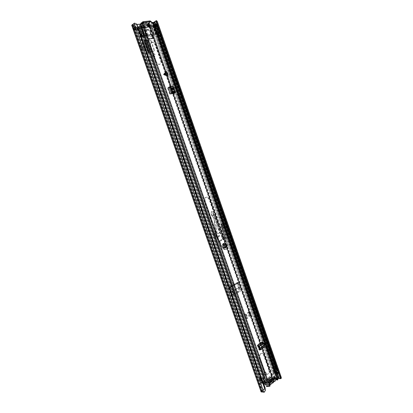 <?xml version="1.0" encoding="UTF-8"?>
<svg xmlns="http://www.w3.org/2000/svg" width="413" height="413" viewBox="0 0 413 413"><rect width="100%" height="100%" fill="white"/><g stroke="black" fill="none" stroke-linecap="round" stroke-linejoin="round"><path stroke-width="0.31" stroke-dasharray="2.06 1.55" d="M232.927 294.639L232.307 294.588L231.987 294.004L231.605 292.037L239.029 287.624L237.547 283.53L238.053 283.122L237.826 282.373L229.989 286.952L230.278 287.675L229.798 288.073L231.605 292.037L231.104 291.965L239.003 287.52L238.487 287.551L239.029 287.624L239.256 289.652L238.6 291.232L232.927 294.639M229.989 286.952L229.277 287.267L229.308 288.171L231.048 291.97L238.487 287.551L238.693 289.518L238.043 291.093L232.364 294.495L231.745 294.443L231.425 293.86L231.987 294.004M238.487 287.551L237.052 283.638L237.547 283.53L229.308 288.171L237.052 283.638L237.377 282.492L237.79 282.425L237.996 282.946M153.894 56.855L153.651 56.86C152.03 55.931 151.772 54.965 152.882 53.958L153.46 53.897C155.076 54.815 155.34 55.786 154.24 56.798L154.689 56.514C155.794 55.502 155.531 54.537 153.91 53.613L153.331 53.675C152.227 54.681 152.485 55.652 154.106 56.581L154.348 56.571M147.173 37.681L146.987 37.691C145.304 36.762 145.025 35.786 146.156 34.775L146.677 34.723C148.36 35.642 148.644 36.612 147.524 37.635L147.968 37.335C149.088 36.313 148.809 35.342 147.126 34.418L146.6 34.47C145.474 35.487 145.753 36.458 147.436 37.387L147.622 37.382M265.513 374.715L264.718 374.803C263.917 373.997 263.881 373.115 264.609 372.144L265.399 372.061C266.199 372.862 266.235 373.75 265.513 374.715M144.653 29.968L144.493 29.973C142.821 29.065 142.542 28.115 143.652 27.119L143.801 27.113C145.474 28.012 145.758 28.967 144.653 29.968M136.404 27.475L133.322 27.841L134.23 30.412L137.307 30.041L136.404 27.475L136.848 27.16L133.76 27.521L134.669 30.103L137.746 29.726L136.848 27.16M151.297 28.337L154.219 27.981L153.347 25.482L150.42 25.823L151.297 28.337L154.668 27.671L153.796 25.172L150.864 25.513L151.741 28.027M281.243 378.411L278.176 378.122L276.855 378.551L273.303 381.416L271.769 377.033L271.362 376.501L270.36 377.389L271.114 378.468L271.991 378.845L274.087 378.829M269.916 382.381L267.774 383.088L265.404 383.021L265.167 382.335L264.563 382.66L264.15 382.252C263.349 382.164 263.024 382.706 263.184 383.873L264.748 388.323L260.804 391.736M156.62 20.65L154.116 22.447L152.743 22.947L131.706 25.219M148.365 52.312L149.098 52.198L144.937 40.345L144.199 40.448L148.365 52.312L149.026 52.25L148.675 52.503L144.695 40.706L147.126 40.397L151.148 51.868L148.474 52.761L147.931 52.766L148.406 52.358L144.199 40.448M153.171 51.553L149.098 52.198L145.02 40.2L144.643 40.149L149.491 39.478L149.041 39.777L150.802 41.161L153.837 49.818C154.09 50.768 153.868 51.346 153.171 51.553L153.621 51.269C154.323 51.062 154.545 50.479 154.286 49.529L153.837 49.818M149.041 39.777L145.02 40.2M141.86 49.193L144.24 48.832L142.805 44.754L140.42 45.1L141.86 49.193L141.525 49.41L144.24 48.832M234.233 294.908L233.34 294.737L232.834 294.108L230.278 287.675L238.064 283.117L240.087 289.761L239.664 291.371L240.521 291.119L240.64 289.828L238.342 282.327L230.506 286.906L233.903 294.805L240.521 291.119M234.068 294.737L239.664 291.371M265.146 372.18C264.418 373.151 264.454 374.033 265.254 374.844L266.049 374.756C266.777 373.786 266.736 372.898 265.936 372.098L265.146 372.18M144.096 26.804C142.986 27.805 143.265 28.755 144.937 29.669L145.097 29.664C146.202 28.657 145.918 27.702 144.245 26.799L144.096 26.804M277.639 378.489L273.845 381.462L271.899 376.542L264.206 382.283L264.692 382.299C263.99 382.159 263.649 382.619 263.664 383.667M153.455 22.555L141.081 24.011M136.977 24.475L132.465 24.956L134.86 23.2M264.955 388.648L261.517 391.483L264.48 391.808L264.33 392.174M150.802 41.161L151.251 40.866L149.491 39.478M151.251 40.866L154.286 49.529M144.643 40.149L148.814 52.028L153.621 51.269M142.913 48.806L144.627 48.548L142.913 48.806L141.473 44.718L141.231 44.878L143.197 44.47L141.473 44.718M144.627 48.548L143.197 44.47M273.845 381.462L273.303 381.416M265.291 388.375L264.748 388.323M265.451 390.063L264.48 391.808M134.23 30.412L136.3 29.271L135.392 26.69L133.322 27.841M137.307 30.041L137.746 29.726M153.347 25.482L153.078 25.255L154.157 24.563M150.42 25.823L150.864 25.513M156.026 23.897L156.878 26.349L154.607 27.304L153.951 27.759L154.219 27.981M153.796 25.172L154.632 27.614L155.19 27.232L154.317 24.723L153.76 25.11M154.317 24.723L155.19 27.232M155.396 27.134L156.878 26.349M154.937 24.238L154.529 24.419M156.006 23.84L154.519 24.625M155.5 24.13L156.295 26.422M134.669 30.103L135.541 29.53L134.602 26.907L133.76 27.521M135.35 26.628L135.862 26.174L136.775 28.76L136.259 29.215M134.602 26.907L135.862 26.174M135.242 26.246L136.156 28.833L135.51 29.488M136.156 28.833L136.775 28.76M264.898 382.34L270.515 377.916M270.851 377.596L271.114 378.468L265.404 383.021L264.563 382.66M270.727 380.843L269.106 382.144L267.531 382.397L267.774 383.088L267.521 382.355L265.167 382.335L270.876 377.787L271.749 378.163L273.845 378.143L272.348 379.542M148.814 52.028L149.186 52.059M144.524 40.68L148.732 52.446L148.112 52.554L143.951 40.711L144.87 40.402L143.781 40.939L147.007 40.711L147.534 40.923L148.608 42.611L151.468 50.768L151.426 52.131L150.791 52.136L151.685 51.785L147.694 40.412L148.221 40.629L149.294 42.317L152.144 50.443L152.113 51.842L150.993 52.074L147.007 40.711L147.694 40.412L147.126 40.397L146.77 40.68L150.791 52.136L148.474 52.761L144.338 40.99L144.695 40.706L148.675 52.503M142.671 48.966L141.231 44.878M140.42 45.1L142.805 44.754M141.525 49.41L140.084 45.322M238.064 283.117L238.342 282.327M230.506 286.906L230.284 287.675M237.805 282.415L230.01 286.963L237.826 282.373M231.425 293.86L231.125 291.97M230.01 286.968L230.217 287.5M270.025 385.128L269.168 385.004C267.774 383.574 267.717 381.999 268.997 380.285L269.937 379.981L265.858 379.655L264.919 379.96L264.052 381.524M263.979 382.164L264.274 383.708M265.957 384.761L267.201 383.476L271.289 383.827M265.858 379.655L268.558 377.694L269.524 376.31L270.892 376.15C272.281 377.544 272.348 379.093 271.093 380.796L270.164 381.096L268.811 382.634L267.201 383.476M268.837 377.291L272.916 377.601L273.602 376.604L274.97 376.45L276.09 379.005M266.674 380.905L267.872 380.579L268.398 379.299L269.302 379.439L269.064 379C268.584 378.231 268.016 378.06 267.361 378.494L266.674 380.905L265.017 382.226L265.316 383.083L267.005 381.741L268.311 382.273C269.07 381.865 269.41 381.07 269.333 379.877L270.995 378.551L270.696 377.699L269.064 379M266.514 379.139L270.592 379.459L270.36 379.821M272.916 377.601L272.265 378.122L268.187 377.812M269.333 379.877L269.539 380.29L272.244 380.507M269.539 380.29L269.018 381.571L268.104 381.431L270.814 381.658M270.592 379.459L272.265 378.122M269.895 381.927L269.095 382.567L269.4 383.434L269.942 383.001M272.89 379.01L271.78 378.716L270.768 380.244M274.072 378.788L270.995 378.551M267.005 381.741L268.104 381.431M269.4 383.434L265.316 383.083M267.872 380.579L270.536 380.796L270.768 381.23M269.095 382.567L265.017 382.226M272.162 379.593L271.202 379.387L270.536 380.796M270.696 377.699L274.774 378.009M271.971 379.645L269.302 379.439M166.351 71.377L168.086 76.343M169.315 87.045L172.866 85.914M174.73 93.188L172.324 86.291M262.203 341.938L262.508 342.811L263.179 343.157L264.217 346.151L264.227 347.287L261.13 349.563M262.905 343.952L262.229 343.941L263.365 347.689L263.654 346.393L262.508 342.811L258.099 345.96L257.154 345.072L261.527 341.928L262.472 342.805M263.365 347.689L260.665 349.661M147.544 24.14C146.403 25.307 146.744 26.37 148.566 27.335L149.377 26.928M224.687 244.413C223.923 245.26 224.006 246.071 224.94 246.84L225.529 246.814C226.288 245.962 226.205 245.157 225.271 244.388L224.687 244.413M165.437 72.977L163.822 74.743L166.387 75.687L165.515 72.936L166.465 75.646L163.889 74.707L165.515 72.936M173.078 93.565L169.65 94.05L167.528 87.984L168.406 87.453M172.484 93.87L174.018 93.348M169.289 87.195L171.736 86.606L174.141 93.493M141.241 24.006L141.525 24.253L147.544 23.567L150.538 21.863L151.143 22.865L152.474 22.736L150.822 24.042L151.747 23.711L275.858 379.113L274.975 379.408L150.822 24.042L274.981 379.428L275.956 379.841M276.896 379.955L277.092 379.753L276.741 379.769M274.149 376.733L274.025 376.651C273.246 376.568 272.931 377.1 273.086 378.251L270.613 380.234M270.329 379.79L270.21 379.707C269.591 379.552 269.245 379.939 269.173 380.879L269.379 386.041L270.066 386.103M266.597 386.583L266.545 386.201L269.379 386.041M266.545 386.201L139.857 25.307L142.186 23.882L143.456 23.737L143.497 23.396M263.091 347.379L260.236 349.46M259.725 349.837L259.281 350.162L258.889 349.687L257.154 345.072M262.229 343.941L261.527 341.928M277.98 379.449L275.858 379.113M265.497 383.455L264.986 382.01M263.861 378.793L139.971 25.885M153.404 22.405L151.747 23.711M273.086 378.251L273.773 378.303M150.471 21.91L150.208 20.908M150.141 20.955L147.214 22.617L140.807 23.226M142.619 22.219L142.95 23.04M169.65 94.05L170.011 93.095M168.339 88.325L167.528 87.984M170.662 86.653L170.073 86.967M173.94 93.235L171.395 86.616L171.736 86.606M171.576 86.462L171.09 86.42L171.617 86.121M170.523 86.477L171.09 86.42M170.595 86.462L169.841 86.802L172.309 93.555M169.49 86.859L169.841 86.802L172.211 93.565M260.242 349.945L259.281 350.162M258.538 347.111L257.862 347.096M264.382 345.273L259.529 348.557M264.397 345.263L263.731 345.32L259.462 348.422M264.103 344.044L263.401 343.957M215.762 233.149L214.775 233.371L214.724 233.804L215.658 233.619L215.762 233.149L217.155 232.509L214.951 222.23C215.044 219.215 214.048 216.825 211.967 215.059L211.193 212.979L211.673 211.451L212.411 211.662L215.225 216.598L218.962 228.678L223.831 239.535L224.491 239.499L225.013 237.811L221.337 224.367L221.425 223.753L222.132 223.294C223.815 223.748 224.176 224.894 223.221 226.727L227.744 245.549C228.059 247.335 227.64 248.616 226.489 249.39L224.884 249.478L223.381 248.089L219.922 241.889L221.827 240.077L221.735 239.617L220.852 239.767L218.926 241.584L218.425 240.614L218.678 240.464L217.682 237.212L218.916 236.05L218.704 235.601L217.527 236.701L216.216 232.855L216.52 232.633L214.445 223.898L215.08 223.758M223.433 243.247C221.084 244.351 222.984 249.591 225.245 248.244C227.568 247.124 225.689 241.93 223.433 243.247M224.032 243.52C225.968 242.39 227.578 246.85 225.586 247.81C223.65 248.962 222.018 244.47 224.032 243.52M224.527 244.016C223.521 245.157 223.639 246.236 224.879 247.253L225.684 247.206L226.169 246.706C226.582 245.492 226.303 244.584 225.322 243.975L224.527 244.016M215.658 233.619L217.537 237.263L219.587 235.446L219.68 235.906L217.765 237.707L216.779 237.878L217.512 237.243L218.678 240.464M219.922 241.889L219.189 242.023L221.063 240.216L220.97 239.757M217.765 237.707L219.695 241.445L221.735 239.617M211.358 211.915L211.688 211.559L212.458 211.766L214.595 216.742L215.225 216.598M211.451 214.987L212.22 216.025L211.477 215.158L211.074 213.005L211.528 215.163L211.967 215.059M217.537 237.263L216.603 237.439L214.719 233.737L216.603 237.439M217.114 236.866L215.958 233.102L216.221 233.025L217.357 236.732L216.588 237.356M219.695 241.445L218.926 241.584M220.527 243.056L219.881 243.174L219.189 242.023M223.381 248.089L222.741 248.198L219.892 243.18L220.532 243.066M221.337 224.367L220.779 224.961L221.032 224.161C222.38 224.104 222.767 224.842 222.189 226.376L226.84 245.72L227.744 245.549M223.221 226.727L222.437 226.438C222.974 225.131 222.659 224.254 221.507 223.81L221.048 223.98L221.425 223.753M214.951 222.23L214.316 222.37L214.445 223.898L214.337 222.437C214.445 219.912 213.722 217.734 212.168 215.901L213.707 215.183M213.454 215.292L214.905 218.147L216.825 225.039C216.68 226.603 217.114 227.914 218.126 228.983L221.827 236.783L222.029 237.934C223.046 240.464 223.831 240.454 224.378 237.903L220.836 224.94M226.84 245.72C226.67 249.612 225.297 250.407 222.721 248.115L219.231 241.961M216.815 237.805L218.245 240.572L216.83 237.883M221.032 224.161L220.826 224.956L224.373 237.929L225.013 237.811M222.132 223.294L221.017 224.016L220.779 224.961L224.373 237.929L223.851 239.617L223.19 239.654L223.831 239.535M217.269 237.377L218.441 240.727L216.779 237.878M225.539 247.764C227.496 246.876 225.968 242.498 224.073 243.567C222.101 244.439 223.65 248.853 225.539 247.764M225.224 246.866L224.641 246.891C223.707 246.122 223.624 245.312 224.388 244.465L224.971 244.439C225.906 245.208 225.988 246.014 225.224 246.866M225.921 246.778L225.498 246.747C224.564 245.972 224.476 245.162 225.245 244.315L225.483 244.243M219.019 233.33C220.279 232.509 220.65 231.156 220.144 229.261L209.654 199.278L207.641 197.104C205.473 196.991 204.652 198.343 205.178 201.152L215.762 231.347L217.579 233.391L219.019 233.33M218.513 233.433C219.773 232.612 220.144 231.254 219.639 229.365L209.159 199.412L207.145 197.238C204.977 197.13 204.156 198.477 204.678 201.281L215.256 231.45L217.073 233.495L218.513 233.433M250.645 315.646L251.574 315.609L251.089 315.93L249.911 315.888L250.113 315.64L248.946 316.415L247.619 312.62L248.75 311.887L249.276 311.861L248.755 311.892L248.838 312.182L250.252 311.83L249.323 311.867L250.645 315.646L250.077 315.671L250.639 315.62L249.323 311.867M248.791 311.867L250.113 315.64M246.711 317.881L245.565 318.624L247.898 318.17L246.349 318.521L245.012 314.716L244.233 314.82L245.379 314.071L246.711 317.881L247.237 317.86L245.905 314.05L244.759 314.794L246.091 318.609L245.565 318.624L244.233 314.82L244.759 314.794M268.734 369.728C269.23 371.571 268.92 373.042 267.794 374.152L266.008 374.343L264.805 372.789L259.581 357.88C259.106 354.597 260.009 353.074 262.291 353.311L263.556 354.922L268.734 369.728L269.276 369.759L264.093 354.937L262.828 353.327C260.546 353.094 259.643 354.617 260.118 357.901L265.347 372.825L266.55 374.385L268.336 374.188C269.462 373.078 269.777 371.602 269.276 369.759M150.218 45.936C149.671 43.695 150.286 42.498 152.056 42.353C153.476 42.58 154.529 43.53 155.216 45.198L160.678 60.814C161.204 62.766 160.755 63.969 159.33 64.428L158.742 64.443C157.384 64.191 156.382 63.266 155.737 61.676L150.218 45.936L150.673 45.642L156.197 61.398C156.842 62.988 157.843 63.912 159.201 64.17L159.79 64.154C161.215 63.695 161.664 62.492 161.137 60.541L155.67 44.903C154.983 43.236 153.93 42.286 152.505 42.054C150.735 42.203 150.125 43.396 150.673 45.642M278.001 373.398L275.342 373.022L273.736 373.367L271.723 374.963L152.986 35.348L152.092 34.868L151.695 35.213L152.645 38.662L148.174 39.281L146.393 35.585L141.798 36.834L142.248 36.53L141.163 33.453L145.644 32.224L143.848 27.093L137.322 27.867L140.642 25.673M271.723 374.963L271.393 376.46L267.01 379.945L263.788 381.256L261.703 382.913L261.47 383.31L263.117 383.424M245.57 318.63L247.237 317.86M250.639 315.62L249.323 311.846L248.146 312.6L249.473 316.394L250.603 315.651M146.352 35.585L146.806 35.281L147.167 35.564L148.582 38.977L153.094 38.363L152.149 34.909L152.366 34.547L153.249 35.028L154.39 34.919L153.941 35.219L152.882 32.204L151.927 32.328L149.945 26.654L149.336 26.453L145.19 27.692L141.21 27.222M146.806 35.281L142.248 36.53M152.986 35.348L153.941 35.219M275.899 373.502L274.278 373.404L272.265 375.004L271.935 376.501L267.552 379.991L264.676 381.127M274.278 373.404L273.881 372.273L273.344 372.237L275.858 371.999M277.268 373.858L277.133 373.476M273.736 373.367L273.334 372.206L274.263 372.149L273.096 368.804L272.704 368.897L273.881 372.273L275.507 372.361M263.484 381.973L262.183 383.058L263.995 383.202L265.827 382.996L265.42 381.834M262.859 382.319L261.062 382.154L261.284 381.726L260.076 378.287L259.844 378.68L261.486 378.778M265.827 382.996L266.111 383.207M262.998 381.855L261.284 381.726L261.052 382.128L261.687 382.278L260.484 378.855L261.001 378.778L262.203 382.201L261.687 382.278M141.282 27.408L136.982 28.198L136.569 28.125L137.932 27.186M151.927 32.328L147.529 29.684C146.223 29.721 145.562 30.51 145.546 32.054L145.221 32.529L140.719 33.763L141.798 36.834M262.245 382.959L261.837 381.803L261.295 381.757L261.703 382.913M260.484 378.855L259.854 378.711L260.087 378.313L261.238 378.416L262.441 381.834L261.925 381.911L260.613 378.329L264.475 378.545M264.191 378.344L140.508 25.931M140.719 33.763L141.163 33.453M149.336 26.453L145.639 27.377L143.848 27.093L143.182 27.372M158.329 32.777L155.479 24.3L152.996 26.034L150.069 26.174M152.882 32.204L153.337 31.899L152.191 32.002L147.978 29.375C146.672 29.411 146.011 30.201 145.995 31.744L145.644 32.224M156.217 24.031L152.547 26.344L149.945 26.654M276.411 368.835L273.762 368.489L272.157 368.835L152.547 26.344M275.672 369.294L275.543 368.923M274.315 368.954L272.157 368.835L273.334 372.206L275.43 371.881L276.602 370.951L275.435 367.611L274.263 368.535L275.43 371.881M274.263 368.535L272.167 368.866L272.704 368.897L152.996 26.034M153.337 31.899L154.39 34.919M150.848 31.811L149.072 26.731L149.521 26.422L151.303 31.507M145.195 32.529L143.399 27.408L143.812 27.119M151.029 31.832L149.217 26.639L149.945 26.36L151.762 31.553M137.426 27.883L260.613 378.329L260.076 378.287L136.982 28.198M275.445 372.196L274.263 372.149M273.096 368.804L274.805 368.566L154.989 25.038M276.426 368.928L275.977 367.642L274.805 368.566L274.908 368.861M275.977 367.642L275.435 367.611M277.144 370.988L276.602 370.951M262.203 382.201L261.047 383.285L259.839 379.852L261.001 378.778M262.441 381.834L263.04 381.979M261.687 378.866L261.837 378.551L261.238 378.416M262.761 382.402L261.589 383.331L260.381 379.898L261.553 378.974M260.381 379.898L259.839 379.852M261.589 383.331L261.047 383.285M248.946 316.415L249.473 316.394M247.619 312.62L248.146 312.6M245.379 314.071L245.905 314.05M251.089 315.93L249.767 312.145M251.574 315.609L250.252 311.83M246.091 318.609L246.349 318.521M245.012 314.716L244.233 314.82M246.566 314.36L247.898 318.17M246.071 314.675L247.408 318.49M143.807 34.687L142.098 35.41L141.277 36.205L138.2 27.454L137.777 27.816L138.076 27.852L141.148 36.587L140.854 36.556L141.277 36.205M140.719 25.895L138.753 26.86L141.835 35.637M157.141 33.123L155.778 34.248L152.748 34.145L149.759 25.596L149.63 24.295L149.093 23.686L150.554 24.393L150.828 25.379L148.236 27.17L148.03 26.778L148.334 26.561L144.7 27.335L148.019 26.711L149.119 25.947M154.514 25.591L154.106 26.401L153.321 25.25L156.434 33.871M156.604 33.407L154.147 26.37M140.9 36.463L137.823 27.717M152.139 32.162L153.269 32.018L152.449 32.41L150.626 32.606L150.064 32.322L149.795 31.481L147.265 29.906C146.047 29.927 145.391 30.634 145.299 32.033L145.113 32.911L140.941 33.845L146.094 32.276C145.882 30.448 146.512 29.488 147.993 29.406C149.201 29.55 150.182 30.299 150.941 31.662L152.103 31.584L151.896 32.126L150.131 26.422L152.505 26.138L154.276 25.234L157.265 33.799L158.649 32.885L155.655 24.295L154.89 24.966L157.88 33.536M153.677 25.627L156.661 34.176L157.265 33.799M147.467 25.399L145.903 25.58L145.252 26.329L144.457 26.36L143.419 25.601L143.703 24.207L146.899 23.288L149.093 23.686M142.232 25.818L142.47 25.637L142.315 25.198L142.077 25.369L141.84 26.716L142.934 27.805L141.582 27.387L143.099 26.282L142.686 25.307L143.574 24.321L143.734 24.77M141.582 27.387L141.107 26.422L142.077 25.369M144.457 26.36L147.446 34.878L152.748 34.145M147.446 34.878L146.987 34.898L143.729 26.21L143.099 26.282M145.376 35.11L148.148 34.744L142.382 36.014L143.982 35.203M141.148 36.587L142.32 36.432L141.308 33.551M141.014 33.752L142.026 36.633L142.32 36.432M142.026 36.633L145.784 35.885L144.777 33.014M144.849 33.009L145.784 35.885M145.856 35.874L146.119 35.781L145.113 32.911M150.1 32.276L151.096 35.12L146.119 35.781M151.096 35.12L150.136 32.333M150.203 32.322L151.132 35.177M151.199 35.172L151.762 35.461L153.44 35.239L156.661 34.176M143.053 35.002L142.222 35.575L143.693 34.847L143.053 35.002L143.915 37.454L144.354 37.33L143.28 38.058L142.593 35.595M158.303 33.014L157.461 33.577L158.293 35.967M158.127 35.952L156.842 33.732L157.461 33.577M156.842 33.732L157.26 33.453M147.849 36.225L152.691 35.585L152.247 34.31L146.914 35.281L148.257 38.714L147.405 34.945M152.247 34.31L146.914 35.281M145.268 32.379L143.332 26.86L146.801 27.201L149.934 26.029L151.86 31.543M151.158 35.048L150.162 32.199L150.941 31.662M145.314 32.813L146.094 32.276M144.251 26.241L147.271 34.862M147.74 24.873L147.586 24.434L145.763 24.088L142.573 25.012L142.728 25.451L145.872 24.496L148.964 25.503L149.238 26.478M142.934 27.805L143.326 27.155L144.7 27.335M143.326 27.155L143.471 27.578L146.078 27.707L148.479 26.979L148.334 26.561M143.063 27.335L142.784 27.377M148.086 26.747L148.427 25.766M149.491 25.756L149.759 25.596M144.906 26.442L143.812 27.212L144.736 27.31M148.726 23.634L149.253 24.135M142.47 25.637L142.728 25.451M147.374 24.744L145.675 24.94L144.581 25.714L143.089 25.193L143.863 24.651M143.089 25.193L145.908 24.47L147.327 24.703L146.316 25.513L144.581 25.714M148.876 24.073L148.081 24.176M149.191 26.52L149.934 26.029M148.071 26.742L148.215 27.165L148.479 26.979M147.327 24.615L147.586 24.434M142.315 25.198L142.573 25.012M152.103 31.62L150.084 25.859L149.181 26.489M150.131 26.422L150.084 25.859M143.332 26.86L142.63 26.83L144.643 32.565M141.592 27.418L142.63 26.83M143.213 27.759L143.471 27.578M152.505 26.138L155.489 34.687M154.261 34.852L153.269 32.018M143.213 33.2L141.169 27.377L138.076 27.852M141.52 27.397L142.206 26.912L141.169 27.377M154.003 33.98L150.828 25.379M146.61 34.904L143.357 25.637L141.757 26.768L144.818 35.487M138.2 27.454L138.753 26.86M142.583 35.714L139.506 26.953L141.396 25.854M139.506 26.953L139.233 27.258L142.382 36.014M143.905 35.812L140.843 27.088L139.31 27.268M140.843 27.088L141.757 26.768M143.357 25.637L146.698 34.873M144.767 25.451L146.92 30.97L144.767 25.451L143.445 25.601M144.782 25.472L143.729 26.21M144.292 35.012L141.778 27.847L141.711 26.613M140.043 26.809C140.921 27.733 141.499 28.074 141.778 27.847M150.993 25.358L154.307 34.439M155.778 34.248L152.784 25.678L151.308 25.854M152.784 25.678L153.44 25.291M154.188 24.651L153.321 25.25M154.276 25.234L154.89 24.966M153.306 25.885L156.284 34.429M141.793 35.828L138.711 27.062M144.189 24.419L144.622 24.424L143.523 25.198M145.675 24.94L144.622 24.424M146.935 24.801L147.937 24.14M148.035 24.031L148.427 23.933M157.673 34.651L157.26 34.924M144.354 37.33L144.122 36.07L143.022 36.819M142.222 35.575L143.079 38.022L143.915 37.454M143.693 34.847L144.122 36.07M147.374 24.77L146.316 25.513M147.637 25.379L146.538 26.148L148.019 26.711M145.903 25.58L144.803 26.355L146.538 26.148M143.812 27.212L144.803 26.355M152.428 34.227L149.527 25.921M148.221 34.692L146.92 30.97L145.866 31.698M146.532 34.955L148.148 34.744M151.757 34.64L152.908 37.934L148.076 38.595M148.37 38.445L153.202 37.784L152.872 36.23L148.035 36.881M148.257 38.714L153.146 38.011M152.691 35.585L152.872 36.23M148.236 34.677L144.793 25.451M232.431 294.459L232.994 294.603M238.043 291.093L238.6 291.232M238.693 289.518L239.256 289.652M237.377 282.492L237.651 283.189L229.876 287.742L229.602 287.035L237.377 282.492M261.031 391.323L132.134 25.296M276.855 378.551L152.743 22.947M277.397 378.592L153.187 22.638M261.574 391.374L132.573 24.976M272.312 377.074L271.769 377.033M263.726 383.92L263.184 383.873M155.809 21.037L156.537 20.831L281.052 378.256L280.396 378.551M134.024 23.335L134.354 23.427L263.964 391.906L263.809 392.273M279.25 378.184L155.014 21.832M279.152 378.194L154.921 21.884M278.176 378.122L154.116 22.447M262.859 391.751L133.482 24.104M262.58 391.622L133.306 24.315M261.594 391.524L132.511 24.894M277.557 373.806L276.896 371.906M276.7 371.344L155.556 23.892M276.911 373.414L276.39 371.917M276.302 371.659L155.102 24.13M275.982 373.491L154.235 24.527M154.607 27.304L153.734 24.795M154.049 27.686L153.177 25.178M155.303 26.964L154.436 24.481M155.479 26.902L154.607 24.388M155.572 27.067L154.699 24.563M155.598 24.119L156.47 26.628M155.887 26.7L155.02 24.217M135.196 26.959L136.104 29.54M134.648 27.351L135.552 29.927M134.576 27.031L135.485 29.612M134.937 30.004L134.029 27.428M135.381 26.675L136.29 29.256M135.541 29.53L134.633 26.948L135.541 29.535M135.753 29.122L134.844 26.53M135.464 26.458L136.373 29.044M266.757 382.149L266.999 382.841M269.106 382.144L269.348 382.836M273.643 378.504L273.757 378.824M272.895 378.086L273.132 378.773M271.749 378.163L271.991 378.845M146.156 34.775L146.6 34.47M146.501 34.728L146.951 34.424M147.524 37.635L147.968 37.335M152.882 53.958L153.331 53.675M153.223 53.902L153.677 53.623M154.24 56.798L154.689 56.514M151.426 52.131L152.113 51.842M151.457 50.737L152.144 50.443M148.608 42.611L149.294 42.317M147.487 40.902L148.174 40.603M240.64 289.828L240.087 289.761M232.834 294.108L233.391 294.175M271.94 383.3L267.856 382.954M274.247 381.431L270.164 381.096M269.519 381.617L273.602 381.953M150.688 21.956L143.285 22.787M277.056 379.826L152.402 22.72M269.214 386.176L142.186 23.882M277.066 379.31L152.686 22.963M268.904 386.238L141.881 24.016M276.942 379.728L152.356 22.829M269.173 380.879L269.854 380.931M151.514 22.292L150.946 22.689M151.163 22.865L151.726 22.467M144.023 23.335L143.456 23.737M143.275 21.672L142.795 21.724M150.538 21.863L143.203 22.684M141.525 24.253L141.189 23.293M147.544 23.567L147.214 22.617M148.954 22.787L148.618 21.832M149.64 22.287L149.305 21.331M174.276 93.152L171.88 86.296M171.059 93.88L170.249 94.216M167.926 87.592L168.566 87.293M174.219 93.162L171.803 86.25M175.04 93.023L172.629 86.121M262.854 342.836L258.481 345.991M263.654 346.393L263.06 346.646M258.889 349.687L259.462 349.45M264.656 347.034L264.15 347.354M264.728 345.826L264.217 346.151M263.179 343.157L258.806 346.311M164.08 74.5L166.119 74.035M166.227 74.335L164.183 74.805M224.357 244.047C223.35 245.188 223.469 246.262 224.708 247.284L225.513 247.237L225.978 246.767C226.422 245.549 226.143 244.63 225.152 244.006L224.357 244.047M225.452 247.439C224.171 248.843 222.447 244.088 224.166 243.892C225.446 242.503 227.16 247.237 225.452 247.439M223.624 243.402C222.153 245.054 222.323 246.628 224.13 248.11L225.307 248.048C226.768 246.375 226.592 244.806 224.78 243.334L223.624 243.402M225.519 248.012C226.985 246.339 226.804 244.77 224.992 243.298L223.836 243.36C222.37 245.017 222.54 246.587 224.347 248.074L225.519 248.012M222.721 248.115L224.244 249.586L225.849 249.493C226.995 248.719 227.418 247.444 227.104 245.658L222.483 226.443M217.155 232.509L216.216 232.855M218.916 236.05L219.68 235.906M221.063 240.216L221.827 240.077M211.193 212.979L211.322 212.117M212.168 216.02C213.681 217.796 214.383 219.928 214.275 222.4L214.316 222.37C214.43 219.917 213.733 217.801 212.22 216.025M216.464 232.782L217.099 232.658M219.432 235.477L218.668 235.627M221.58 239.648L220.816 239.793M222.937 237.836L222.297 237.955L223.19 239.654C224.063 239.814 224.44 239.241 224.321 237.934L224.378 237.903M222.029 237.934L222.297 237.955L222.075 236.675L222.715 236.551M219.422 229.339L218.787 229.468L222.075 236.675L221.827 236.783M218.539 229.576L218.787 229.468L218.327 228.807L218.962 228.678M217.728 224.93L217.093 225.064L218.126 228.983M216.825 225.039L217.093 225.064L217.001 223.991L217.63 223.856M215.798 217.919L215.168 218.064L217.001 223.991L216.737 224.073M214.905 218.147L215.168 218.064L214.595 216.742L214.357 216.871M216.402 232.798L214.399 223.908L216.531 232.622M214.337 222.437L214.461 223.887M213.459 215.287L212.205 211.848M211.079 213.051L211.384 211.967M219.639 229.365L220.144 229.261M271.393 376.46L151.912 34.852M267.01 379.945L146.274 35.595M160.678 60.814L161.137 60.541M151.829 34.862L152.283 34.558M145.872 35.508L266.813 380.378L145.939 35.678M264.635 381.142L143.647 36.483M263.788 381.256L142.784 36.7M173.414 93.488L272.213 376.083L271.501 376.295L152.092 34.868M173.666 93.431L272.152 375.169L271.444 375.386L152.521 35.306M267.552 379.991L146.723 35.291M263.814 378.809L143.579 36.308M263.489 378.907L143.234 36.396M173.625 93.312L153.249 35.028M272.265 375.004L153.435 35.048M271.935 376.501L173.006 93.575M172.954 93.441L152.366 34.547M173.372 93.364L152.825 34.589M275.342 373.022L274.95 371.891M276.395 373.109L276.003 371.974M274.681 373.316L274.284 372.185M262.229 383.445L261.821 382.283M263.995 383.202L263.587 382.046M262.374 383.094L261.966 381.932M141.711 33.634L139.687 27.877M260.598 378.804L137.152 27.656M262.363 378.556L138.809 26.819M260.748 378.458L137.467 27.748M142.5 33.241L140.477 27.475L142.573 33.417M151.463 32.281L149.48 26.602L150.208 26.324L152.191 32.002M150.828 31.816L151.277 31.512M145.221 32.529L145.67 32.219M273.762 368.489L154.121 25.647M158.473 35.854L154.674 24.956M273.096 368.783L153.388 25.864M142.155 33.329L140.131 27.563M152.376 32.023L150.394 26.344M151.695 35.213L152.149 34.909M152.779 38.311L153.233 38.011M152.645 38.662L153.094 38.363M148.174 39.281L148.623 38.977M147.813 38.998L148.262 38.693M146.718 35.869L147.167 35.564M145.546 32.054L145.995 31.744M150.218 31.465L150.668 31.156M155.216 45.198L155.67 44.903M155.737 61.676L156.197 61.398M264.805 372.789L265.347 372.825M259.581 357.88L260.118 357.901M263.556 354.922L264.093 354.937M273.721 368.484L274.888 371.829M273.969 368.608L275.135 371.953M273.344 368.923L274.516 372.273M260.727 378.494L261.925 381.911M262.281 382.304L261.078 378.881M250.159 315.96L248.838 312.182M245.508 314.396L246.84 318.201M209.159 199.412L209.654 199.278M204.678 201.281L205.178 201.152M215.256 231.45L215.762 231.347M143.977 26.169L142.397 27.284M141.107 26.422L142.686 25.307M149.96 25.467L148.375 26.571M148.959 24.77L149.63 24.295M141.907 26.122L143.487 25.007M147.632 24.491L147.327 24.703M146.192 27.692L146.914 27.186M150.554 24.393L148.964 25.503M146.801 27.201L146.078 27.707M140.539 27.563L142.588 33.386M142.821 33.649L143.827 36.52M142.103 36.747L141.096 33.871M151.23 25.441L154.24 34.052M154.095 34.377L151.091 25.782M152.449 32.41L153.44 35.239M151.762 35.461L150.771 32.627M144.235 36.39L143.228 33.525M143.59 33.36L144.596 36.23M153.956 35.053L152.97 32.224M150.631 32.575L151.628 35.41M151.685 35.291L150.688 32.451M141.406 26.922L144.467 35.642M142.309 35.988L139.238 27.243M149.888 26.344L151.901 32.09M152.98 25.616L155.975 34.186M156.362 33.99L153.368 25.42M148.732 25.921L147.632 26.685M144.152 27.098L145.252 26.329M147.544 25.198L147.389 24.754M148.21 34.677L146.904 30.954M145.299 32.033L146.553 35.621M149.795 31.481L151.034 35.028M232.307 294.588L231.745 294.443M264.718 374.803L265.254 374.844M144.493 29.973L144.937 29.669M271.362 376.501L271.899 376.542M264.15 382.252L264.692 382.299M261.517 391.483L132.465 24.956M152.991 25.42L153.863 27.919M153.724 25.157L154.596 27.661M136.3 29.271L135.392 26.69M134.586 26.881L135.495 29.462M135.345 26.618L136.254 29.204M267.763 383.047L267.521 382.355M273.845 378.143L274.01 378.623M143.801 27.113L144.245 26.799M265.399 372.061L265.936 372.098M146.987 37.691L147.436 37.387M146.677 34.723L147.126 34.418M153.651 56.86L154.106 56.581M153.46 53.897L153.91 53.613M149.697 39.472L149.248 39.772M147.534 40.923L148.221 40.629M148.437 52.317L144.276 40.459M143.781 40.939L147.931 52.766M233.903 294.805L233.34 294.737M238.311 282.941L230.521 287.505M229.783 287.809L237.552 283.261M229.277 287.267L237.047 282.729M265.941 384.72L269.168 385.004M270.892 376.15L274.97 376.45M271.202 379.387L271.78 378.716M268.806 381.689L268.311 382.273M268.336 381.653L271.098 381.88M269.07 379.217L271.708 379.423M148.566 27.335L149.129 26.943M224.94 246.84L225.581 246.731M275.863 379.129L151.741 23.701M277.092 379.753L152.474 22.736M142.996 23.076L142.661 22.116M149.031 22.844L148.701 21.894M148.892 22.741L148.561 21.791M151.71 22.467L151.143 22.865M225.271 244.388L224.971 244.439M170.089 94.221L170.899 93.885M171.395 86.616L173.728 93.286M174.353 93.152L171.937 86.245M259.978 349.966L259.632 350.11M224.879 247.253L225.452 247.279L225.947 246.773C226.334 245.518 226.071 244.594 225.152 244.006L225.322 243.975M216.546 237.434L214.672 233.799L214.775 233.371L216.319 232.849M224.13 248.11L225.245 248.089C226.696 246.406 226.541 244.821 224.78 243.334L224.992 243.298C226.99 245.337 227.186 246.891 225.581 247.965L224.13 248.11M219.489 242.555L222.684 248.192L224.244 249.586L224.884 249.478M219.587 235.446L218.823 235.591M212.158 216.009L211.477 215.158L211.033 213.02L211.673 211.451M224.641 246.891L225.498 246.747M277.293 373.636L276.896 372.495M261.47 383.31L261.062 382.154M262.183 383.058L261.78 381.901M259.844 378.68L136.569 28.125M260.557 378.427L137.322 27.867M275.703 369.077L155.479 24.3M148.133 39.281L148.582 38.977M146.393 35.585L146.842 35.281M147.529 29.684L147.978 29.375M150.75 31.816L151.204 31.512M145.639 27.377L145.19 27.692M152.056 42.353L152.505 42.054M158.742 64.443L159.201 64.17M266.008 374.343L266.55 374.385M262.291 353.311L262.828 353.327M259.854 378.711L261.052 382.128M260.567 378.458L261.77 381.87M261.997 379.01L261.837 378.551M262.322 382.231L261.119 378.804M248.59 312.109L249.911 315.888M207.145 197.238L207.641 197.104M217.073 233.495L217.579 233.391M156.274 33.783L153.46 25.73M145.763 24.088L146.899 23.288M144.787 27.743L145.51 27.237M140.854 36.556L137.777 27.816M147.265 29.906L147.993 29.406M142.304 35.998L139.233 27.258M148.174 27.196L148.03 26.778M150.064 32.322L151.06 35.167M156.47 33.887L153.476 25.312M140.941 33.845L141.953 36.726M151.617 35.441L150.626 32.606M151.091 25.818L154.09 34.408M147.219 24.687L147.844 24.248M147.983 24.15L148.319 23.913M151.896 32.126L149.888 26.38M143.311 25.136L144.405 24.362M151.235 25.399L154.245 34.016M150.11 25.885L152.103 31.584M143.863 27.217L144.958 26.447M147.844 26.742L148.943 25.978M151.685 35.239L150.688 32.4"/><path stroke-width="0.62" d="M141.081 24.011L136.977 24.475M263.664 383.667L265.291 388.375L264.955 388.648M136.543 24.068L265.301 390.424L264.33 392.174L261.119 391.906L131.706 25.219L134.53 23.102L136.868 24.166L134.53 23.102M280.639 377.735L281.299 377.436L281.243 378.411L280.587 378.711L280.639 377.735L156.672 21.925L155.892 20.862L153.455 22.555M155.892 20.862L156.62 20.65L157.405 21.719L156.672 21.925M280.587 378.711L277.639 378.489M265.301 390.424L265.451 390.063L136.868 24.166M281.299 377.436L157.405 21.719M154.157 24.563L154.529 24.419M155.014 24.191L155.5 24.13M156.026 23.897L155.422 23.908M274.01 378.623L273.886 379.191L269.916 382.381M272.348 379.542L270.727 380.843M264.052 381.524L263.979 382.164M264.274 383.708L265.084 384.642L265.957 384.761M276.09 379.005L275.182 381.127L274.247 381.431L272.895 382.98L271.94 383.3L270.025 385.128M269.942 383.001L271.067 382.092L270.84 381.658L271.806 381.798L272.27 380.507L273.432 380.192L275.073 378.866L274.774 378.009L273.132 379.33L272.89 379.01M271.067 382.092L272.735 382.521L273.432 380.192M270.768 380.244L270.768 381.23L269.895 381.927M274.149 376.733L276.896 379.955L277.582 380.006L274.712 376.697C273.933 376.615 273.618 377.152 273.773 378.303L271.3 380.285L270.892 379.764C270.278 379.604 269.932 379.996 269.854 380.931L269.901 386.238L142.748 23.479L144.023 23.335L143.848 22.385L142.795 21.724L142.614 22.075M275.073 378.866L274.072 378.788M273.132 379.33L272.162 379.593M167.57 73.664L168.086 76.343L163.687 74.552L163.842 74.118L167.41 73.302L167.57 73.664M167.41 73.302L166.351 71.377L163.842 74.118M149.31 26.938C150.538 25.818 150.224 24.749 148.355 23.727L148.19 23.732C146.951 24.842 147.265 25.916 149.129 26.943L149.31 26.938M226.169 246.706C226.933 245.854 226.845 245.043 225.911 244.274L225.328 244.3C224.564 245.146 224.646 245.957 225.581 246.731L226.169 246.706M143.275 21.672L150.208 20.908L151.256 21.559L151.71 22.467L153.404 22.405L277.98 379.449L277.743 379.877L152.97 22.328M173.512 93.338L174.751 92.873L175.282 92.827L174.73 93.188L172.211 93.565L171.746 93.539L172.567 93.188L171.834 93.555M169.315 87.045L168.726 87.215L168.339 88.325L170.011 93.095L170.899 93.885L174.018 93.348M260.665 349.661L259.978 349.966L259.462 349.45L258.538 347.111L257.826 345.082L259.509 346.404L259.736 347.214L259.034 347.121L258.806 346.311L258.135 345.96M264.382 345.273L260.133 348.365L261.3 349.352L264.738 346.961L263.881 343.239L262.203 341.938L257.826 345.082M149.377 26.928C149.723 25.549 149.191 24.615 147.792 24.124L147.544 24.14M168.406 87.453L169.289 87.195M271.3 380.285L270.613 380.234L270.329 379.79M143.497 23.396L142.728 21.77M260.236 349.46L259.725 349.837M265.497 383.455L266.597 386.583L269.901 386.238M276.741 379.769L275.956 379.841M264.986 382.01L263.861 378.793M139.971 25.885L139.692 25.095L142.748 23.479M141.112 24.093L140.807 23.226L142.619 22.219M141.241 24.006L143.063 22.741M175.282 92.827L172.866 85.914L170.523 86.477M172.567 93.188L171.963 92.429L170.223 87.473L170.59 86.441M170.233 86.539L169.49 86.859L169.397 87.83L171.137 92.775L171.746 93.539M174.038 93.049L172.211 93.565M170.595 86.462L172.959 93.219L172.655 93.209M172.97 93.24L172.309 93.555M260.133 348.365L259.462 348.422L259.034 347.121M260.118 348.376L259.736 347.214M260.092 348.376L259.462 348.422M260.52 348.897L260.009 349.222L259.529 348.557M260.009 349.222L260.794 349.672L261.574 349.279M225.483 244.243L225.828 244.289C226.763 245.059 226.845 245.869 226.081 246.716L225.921 246.778M264.676 381.127L263.484 381.973M275.858 371.999L277.603 372.258L277.959 373.729L277.603 372.258M277.959 373.729L277.268 373.858L276.87 372.717L277.562 372.588M277.133 373.476L275.899 373.502M275.507 372.361L276.87 372.717M263.117 383.424L266.111 383.207L265.704 382.04L262.859 382.319M262.998 381.855L265.704 382.04M137.932 27.186L140.642 25.673L264.475 378.545L261.692 378.871L138.056 27.026M261.486 378.778L262.761 382.402M276.364 369.165L156.217 24.031L276.411 368.835L275.672 369.294L158.329 32.777M155.396 24.176L156.006 23.892M275.543 368.923L274.315 368.954M276.426 368.928L277.144 370.988L275.445 372.196M261.997 379.01L263.04 381.979L262.823 382.35M143.982 35.203L144.55 34.697L143.807 34.687M158.649 32.885L157.141 33.123M158.153 36.014L159.139 35.415L158.303 33.014L157.952 32.988L159.005 35.373L158.127 35.952M157.26 33.453L157.952 32.988M147.482 25.054L147.379 24.765L147.74 24.873L147.451 25.126L148.045 25.405L148.959 24.77M149.527 25.921L147.467 25.399M148.427 25.766L148.045 25.405M144.55 34.697L141.396 25.854L140.719 25.895M144.152 34.609L141.07 25.818M158.241 32.777L155.242 24.171L154.689 24.305L154.514 25.591M155.655 24.295L155.242 24.171M154.689 24.305L154.188 24.651M147.937 24.14L147.374 24.744M158.37 34.191L157.673 34.651M262.157 392.035L132.718 24.341M263.809 392.273L134.024 23.335M262.1 392.009L132.687 24.388M261.119 391.906L131.886 24.966M280.396 378.551L155.809 21.037M279.193 378.504L277.557 373.806M276.896 371.906L276.7 371.344M155.556 23.892L154.792 21.708M278.708 378.556L276.911 373.414M276.39 371.917L276.302 371.659M155.102 24.13L154.343 21.946M277.727 378.484L275.982 373.491M154.235 24.527L153.533 22.514M273.757 378.824L273.886 379.191M167.673 74.056L164.106 74.872M151.256 21.559L143.848 22.385M268.042 386.609L140.936 24.3M274.237 376.826L274.924 376.873M143.77 23.365L144.106 23.128M142.211 23.546L141.876 22.586M170.223 87.473L169.397 87.83M171.911 92.295L171.085 92.641M174.751 92.873L172.329 85.95M263.881 343.239L259.509 346.404M262.585 341.969L258.208 345.113M264.635 381.142L263.814 378.809M264.33 381.302L263.489 378.907M276.24 373.445L275.843 372.309M263.324 383.522L262.916 382.361M274.655 368.897L158.473 35.854M275.972 371.917L274.908 368.861M148.081 24.176L147.632 24.491M265.084 384.642L265.941 384.72M270.453 379.728L270.892 379.764M274.278 376.666L274.712 376.697M142.888 22.983L142.547 22.018M147.792 24.124L148.355 23.727M261.3 349.352L260.794 349.672"/></g></svg>
